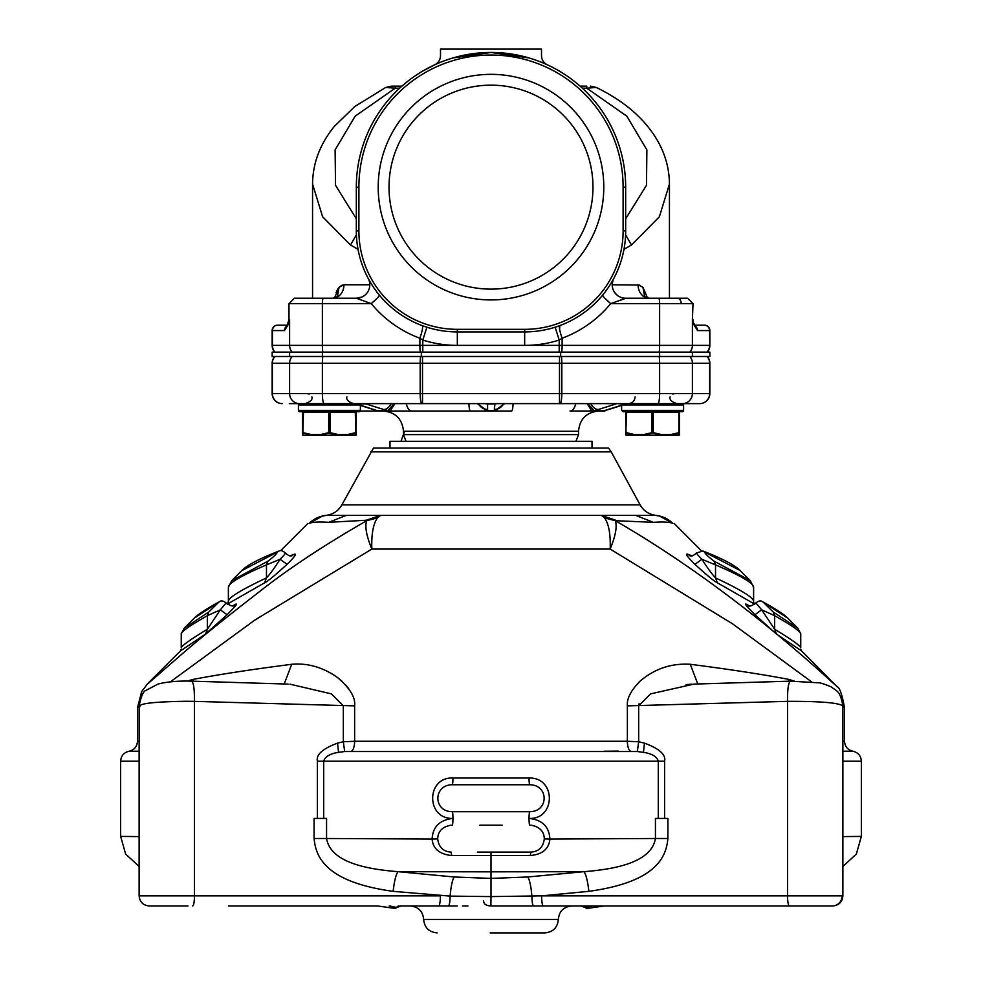 <?xml version="1.0" encoding="UTF-8"?>
<svg xmlns="http://www.w3.org/2000/svg" width="982" height="982" viewBox="0 0 982 982"><rect width="100%" height="100%" fill="white"/><g stroke="black" fill="none" stroke-linecap="round" stroke-linejoin="round"><path stroke-width="1.47" d="M602.555 411.041L587.494 411.041L594.012 410.709L587.874 403.627M390.136 411.041L394.899 403.627L390.124 411.041L394.506 411.041L390.112 411.041L486.728 411.041L487.588 409.42A10.102 9.857 180 0 1 478.43 403.627A10.102 9.857 180 0 0 487.588 409.42L487.6 403.933L485.255 403.627M509.842 411.041L485.845 411.041M575.612 403.627A10.102 5.806 90 0 1 570.014 411.041L591.876 411.041L587.101 403.627M606.397 410.329A10.102 8.261 -90 0 1 603.365 411.041L599.769 411.041M600.027 411.041L606.68 410.194M572.297 411.041L571.622 411.041M578.3 411.041L580.485 411.041M587.531 411.041L589.937 411.041M500.059 411.041L500.734 411.041M502.244 411.041L503.349 411.041M468.905 403.627A10.102 1.522 90 0 0 470.366 411.041L472.146 411.041M481.254 411.041L481.953 411.041M392.063 411.041L394.469 411.041M401.503 411.041L403.7 411.041M378.635 411.041L360.185 411.041L378.635 411.041A10.102 8.261 90 0 1 375.603 410.329M391.143 403.627A10.102 6.972 107.5 0 1 383.741 409.519L390.124 411.041L379.727 411.041M477.412 403.627L486.728 411.041L411.986 411.041A10.102 5.806 -90 0 1 406.388 403.627M491 411.041L501.041 411.041L491 411.041M482.113 411.041L480.947 411.041L482.113 411.041M480.002 411.041L478.651 411.041L480.002 411.041M472.551 411.041L409.875 411.041L472.551 411.041M509.437 411.041L511.634 411.041A10.102 1.522 -90 0 0 513.095 403.627M394.126 403.627L387.988 410.709L377.469 410.709L360.369 405.198M411.986 411.041L379.482 411.041M503.57 403.627A10.102 9.857 180 0 1 494.412 409.42L495.272 411.041L504.588 403.627L495.272 411.041L486.728 411.041M621.631 405.419L609.331 409.298A10.102 6.972 -107.5 0 1 607.919 409.519L604.531 410.709L594.012 410.709L598.259 409.519A10.102 6.972 -107.5 0 1 590.857 403.627M477.669 403.627L486.863 410.722L495.137 410.722L504.331 403.627M485.071 403.627A10.102 9.857 0 0 0 487.6 403.946L494.412 403.946A10.102 9.857 -0 0 0 496.929 403.627A10.102 9.857 -0 0 1 494.4 403.946L487.6 403.946M364.371 403.627L366.053 403.958A10.102 6.972 -72.5 0 0 367.857 403.627M359.891 403.958L366.053 403.958L383.741 409.519M374.081 409.519A10.102 6.972 107.5 0 1 372.669 409.298L375.32 410.231M494.412 408.929L494.412 407.444M560.084 403.627L299.547 403.627A10.102 9.943 -90 0 1 289.604 393.524L561.827 393.524A10.102 1.755 90 0 1 560.084 403.627L657.866 403.627A10.102 1.755 -90 0 0 659.622 393.524L709.851 393.524A10.102 10.102 90 0 1 699.749 403.627L657.866 403.627M709.851 363.23A10.102 10.102 -90 0 0 707.273 356.491A10.102 10.102 -90 0 1 709.851 363.23L709.851 393.524L709.851 363.23L692.396 363.23L692.396 393.524A10.102 9.943 90 0 1 682.453 403.627L699.7 403.627A10.102 9.943 -90 0 0 709.642 393.524L709.642 363.23A10.102 9.943 -90 0 0 707.114 356.491M561.385 356.491A10.102 1.755 90 0 1 561.827 363.23L561.827 393.524L659.622 393.524L659.622 363.23L272.149 363.23L272.358 393.524A10.102 9.943 90 0 0 282.3 403.627L282.251 403.627A10.102 10.102 0 0 1 272.149 393.524L272.149 363.23A10.102 10.102 -90 0 1 274.727 356.491M358.811 403.627L422.505 403.627L422.505 356.491M364.175 403.639L358.946 403.627M289.297 403.627L297.436 403.627L289.297 403.627M304.383 403.627L299.547 403.627M692.703 403.627L684.564 403.627L692.703 403.627M557.432 403.627L607.072 403.627M312.558 403.627L346.229 403.627M289.604 356.491L289.604 352.121L272.149 352.121L272.149 356.491L709.851 356.491L709.851 352.121L692.396 352.121L692.396 356.491M560.673 356.491L560.673 352.121L692.396 352.121M421.327 356.491L421.327 352.121L560.673 352.121M289.604 352.121L421.327 352.121M274.727 352.121A10.102 10.102 0 0 1 272.149 345.382L272.149 330.566A5.389 5.389 -90 0 1 277.538 325.177L277.538 325.177M709.851 345.382A10.102 10.102 90 0 1 707.273 352.121A10.102 10.102 90 0 0 709.851 345.382L709.851 330.566A5.389 5.389 90 0 0 704.462 325.177L704.462 325.177A5.389 5.389 0 0 1 709.851 330.566L709.851 345.382L709.593 330.566A5.389 5.303 -90 0 0 704.29 325.177L694.63 325.177M286.99 325.987A5.389 5.303 90 0 0 284.473 330.566L287.836 325.177L288.99 319.801L286.719 326.454L287.64 325.717M292.133 352.121A10.102 9.943 -90 0 1 289.604 345.382L289.604 319.801L287.836 325.177M287.37 325.177L277.71 325.177A5.389 5.303 90 0 0 272.407 330.566L272.407 345.382A10.102 9.943 90 0 0 274.948 352.121M284.473 330.566L272.149 330.566L272.149 345.382L709.593 345.382A10.102 9.943 -90 0 1 707.052 352.121M377.1 298.246L371.27 303.634C376.72 298.909 379.396 296.061 379.322 295.079M426.863 327.215L425.304 326.699L426.863 327.215L422.8 340.054L422.8 352.121M559.2 352.121L559.2 340.054L555.137 327.215A101.011 101.011 0 0 1 524.67 331.916A101.011 101.011 0 0 0 555.137 327.215L556.696 326.699M602.678 295.079C602.604 296.061 605.28 298.909 610.73 303.634C597.657 319.408 581.454 330.946 562.121 338.25L559.2 340.054A114.477 114.477 0 0 1 524.67 345.382L524.67 329.338L457.33 329.338L524.67 329.338A98.433 98.433 0 0 0 623.104 230.905L625.669 230.905A101.011 101.011 0 0 1 524.67 331.916L457.33 331.916A101.011 101.011 0 0 1 356.331 230.905L356.331 187.145A134.669 134.669 0 0 1 491 52.463A134.669 134.669 0 0 1 625.669 187.145L625.669 230.905A101.011 101.011 0 0 1 524.67 331.916A101.011 101.011 0 0 0 559.777 325.619L559.605 329.387M604.9 298.246L610.362 303.315M669.442 298.246L687.621 298.246L669.442 298.246L669.442 184.027L659.388 216.752L631.475 245.009L625.595 234.772M639.761 285.05L612.203 284.78M623.987 249.318L631.475 245.009M644.597 296.466L642.952 287.284L647.519 298.049L642.952 287.284L638.079 284.78A13.466 11.097 90 0 0 649.188 298.246L673.517 298.246M704.462 325.177A5.389 5.389 0 0 1 709.851 330.566L697.527 330.566A5.389 5.303 -90 0 0 695.011 325.987M697.527 330.566L694.164 325.177L692.396 319.801L692.396 345.382A10.102 9.943 90 0 1 689.867 352.121M659.18 352.121A10.102 1.755 -90 0 0 659.622 345.382L659.622 303.634L693.01 303.634L687.621 298.246L625.669 298.246A13.466 13.466 0 0 1 613.787 278.446A13.466 13.466 0 0 0 625.669 298.246L610.73 303.634L625.964 298.246M638.472 298.246L652.613 298.246M610.73 303.634L659.622 303.634A5.389 0.933 -90 0 0 658.689 298.246L666.753 298.246M603.844 293.618L606.103 290.672M608.901 286.646L611.074 283.233M612.596 280.619L613.775 278.471M524.67 331.916A101.011 101.011 0 0 0 559.777 325.619C558.868 326.822 559.654 331.032 562.121 338.25L562.121 345.382A10.102 1.755 90 0 1 561.679 352.121M422.223 325.619C423.144 326.76 422.358 330.971 419.879 338.25L422.8 340.054A114.477 114.477 0 0 0 457.33 345.382L457.33 331.916A101.011 101.011 0 0 1 356.331 230.905L358.896 230.905A98.433 98.433 0 0 0 457.33 329.338L457.33 331.916M420.321 352.121A10.102 1.755 -90 0 1 419.879 345.382L419.879 338.25C400.533 330.946 384.33 319.408 371.27 303.634L322.378 303.634L322.378 345.382A10.102 1.755 90 0 0 322.82 352.121M358.013 249.318L350.525 245.009L322.612 216.752L312.558 184.027L312.558 298.246L294.379 298.246L332.812 298.246L337.047 296.822M369.797 284.78L343.921 284.78L339.048 287.284L342.239 285.05M336.077 292.599L337.857 288.904M337.415 296.478L339.048 287.284L334.481 298.049M547.379 64.837A10.102 10.102 0 0 1 541.499 55.667L541.499 49.1L440.501 49.1L440.501 55.679A10.102 10.102 0 0 1 434.621 64.837L422.702 71.072M669.442 184.027C669.245 163.27 662.003 144.084 647.739 126.469C635.158 111.027 618.009 98.016 596.283 87.472L586.77 88.184L626.86 116.195L646.88 149.89L646.487 185.254L625.669 218.814M624.761 244.469L624.343 247.255M620.354 263.25L619.679 265.189M368.213 278.446A13.466 13.466 0 0 1 356.331 298.246L356.331 298.246A13.466 13.466 0 0 0 368.213 278.446L369.404 280.631M369.821 281.355L370.582 282.656M370.938 283.233L373.099 286.658M375.91 290.684L378.451 293.999M356.392 298.246L371.27 303.634M364.555 295.435L362.014 296.994L356.343 298.246L294.379 298.246L288.99 303.634L288.99 319.801M343.921 284.78A13.466 11.097 -90 0 1 332.812 298.246M315.247 298.246L323.311 298.246A5.389 0.933 90 0 0 322.378 303.634L288.99 303.634L294.379 298.246M350.525 245.009L356.405 234.784M356.331 218.814L335.513 185.254L335.12 149.89L355.14 116.195L395.23 88.184L385.717 87.472L391.56 86.134L401.92 86.134L407.235 81.69M529.089 57.963L491 52.463L452.911 57.963M586.77 86.134L580.08 86.134L586.77 86.134L586.77 88.184L582.351 88.184M623.104 230.905L623.104 187.145A132.104 132.104 0 0 0 491 55.041A132.104 132.104 0 0 0 358.896 187.145L358.896 230.905M491 299.927A112.795 112.795 0 0 1 378.205 187.145A112.795 112.795 0 0 1 491 74.35A112.795 112.795 0 0 1 603.795 187.145A112.795 112.795 0 0 1 491 299.927M399.649 88.184L395.23 88.184L395.23 86.134L401.92 86.134M491 289.125A101.981 101.981 0 0 1 389.019 187.145A101.981 101.981 0 0 1 491 85.164A101.981 101.981 0 0 1 592.981 187.145A101.981 101.981 0 0 1 491 289.125M524.327 56.661L491 52.463L457.673 56.661M645.027 296.883L649.188 298.246M306.789 393.524L309.195 394.028M494.412 409.42L494.94 403.627M496.745 403.627L494.412 403.933M617.825 403.639L622.109 403.958M614.143 403.627A10.102 6.972 72.5 0 0 615.947 403.958L598.259 409.519M621.631 405.198L607.919 409.519M672.805 394.028L675.211 393.524M679.544 434.609L679.544 432.657L670.51 434.609L678.869 432.657L678.869 412.379L653.288 412.379L653.288 432.657L661.659 434.609L670.51 434.609L670.166 435.284L661.316 435.284L678.869 435.284L670.166 435.284L679.163 433.234L679.2 435.186L679.544 412.379L679.544 432.657L679.544 412.379L678.537 411.716L626.344 411.716C621.888 411.716 621.888 411.716 626.344 411.716L627.596 411.716L626.344 411.716A0.675 0.675 90 0 0 625.669 412.379A0.675 0.675 90 0 1 626.344 411.716L622.981 411.716L621.631 410.366L683.582 410.366A1.35 1.35 -90 0 1 682.232 411.716L671.123 411.716M678.869 411.716C683.325 411.716 683.325 411.716 678.869 411.716A0.675 0.675 0 0 1 679.544 412.379M626.344 435.284L635.047 435.284L626.344 435.284A0.675 0.675 0 0 1 626.013 435.186L625.669 412.379A0.675 0.675 90 0 1 626.344 411.716A0.675 0.675 90 0 0 625.669 412.379L626.05 433.234L635.047 435.284L643.897 435.284L626.344 435.284L643.897 435.284L643.566 434.609L651.938 432.657L651.938 412.379L625.669 412.379M626.688 411.716L625.669 434.609L626.344 432.657L634.716 434.609L643.566 434.609L643.91 435.284L635.047 435.284M661.451 435.186L651.938 432.657L661.659 434.609L661.316 435.284L643.91 435.284M679.2 435.186A0.675 0.675 0 0 1 678.869 435.284L670.166 435.284L678.869 435.284M679.2 435.173L679.188 434.51L679.2 435.173M643.799 435.247L653.288 432.657M359.019 403.627A1.35 1.35 0 0 1 360.369 404.977L360.369 410.366L359.019 411.716A1.35 1.35 0 0 0 360.369 410.366L298.418 410.366L298.418 404.977A1.35 1.35 90 0 1 299.768 403.627L298.43 404.744M328.135 411.716L303.131 411.716C298.675 411.716 298.675 411.716 303.131 411.716A0.675 0.675 90 0 0 302.456 412.379A0.675 0.675 90 0 1 303.131 411.716A0.675 0.675 90 0 0 302.456 412.379A0.675 0.675 90 0 1 303.131 411.716M360.369 404.977L298.418 404.977L298.418 410.366A1.35 1.35 90 0 0 299.768 411.716L359.019 411.716L302.456 412.379L302.456 432.657L302.456 412.379M356.331 412.379L330.062 412.379L330.062 432.657L338.434 434.609L347.284 434.609L346.953 435.284L303.131 435.284L355.656 435.284L346.941 435.284L355.607 433.234L355.987 435.186L356.331 412.379A0.675 0.675 0 0 0 355.656 411.716L359.019 411.716M303.131 435.284L311.834 435.284L303.131 435.284A0.675 0.675 0 0 1 302.8 435.186L302.456 432.657L311.834 435.284L320.684 435.284L320.341 434.609L328.712 432.657L328.712 412.379L330.062 412.379L329.731 411.716M303.463 411.716L302.8 435.186L303.131 432.657L311.49 434.609L320.341 434.609L320.684 435.284L355.656 435.284L311.834 435.284M320.574 435.247L338.25 435.186L330.062 432.657L328.712 432.657L329.056 433.234L338.434 434.609L338.09 435.284M356.331 434.609L356.331 432.657L347.284 434.609L355.656 432.657L355.312 411.716M347.137 435.186L355.987 435.186A0.675 0.675 0 0 1 355.656 435.284M355.987 435.173L355.963 434.51L355.987 435.173M320.525 435.186L330.062 432.657M355.656 411.716C360.112 411.716 360.112 411.716 355.656 411.716M302.8 435.186L302.456 432.657L302.456 434.609M355.656 432.657L356.331 432.657M682.232 411.716L683.582 410.366L683.582 404.977A1.35 1.35 -90 0 0 682.232 403.627L683.582 404.977L621.631 404.977L622.981 403.627M634.863 435.186L626.013 435.186L625.669 432.657L625.669 434.609M661.316 435.284L670.154 435.284L661.316 435.284M678.869 432.657L679.544 432.657M347.91 403.627L310.877 403.627M310.877 411.716L354.404 411.716M653.73 515.415L635.82 515.415L653.361 522.338L615.26 520.681C743.718 594.626 843.317 693.906 833.755 683.398M656.958 515.611A26.931 26.882 90 0 1 672.645 523.259L658.91 515.71L656.111 515.44M749.156 605.759L746.259 604.188L748.566 605.612M842.875 741.275L844.52 741.275L844.52 707.838C842.151 694.556 839.696 687.547 837.155 686.811L801.459 650.833L776.517 634.114L754.925 614.72C747.057 606.802 744.172 603.304 746.259 604.188M672.645 523.259C668.816 521.994 662.384 521.688 653.361 522.338M691.844 555.787L687.596 554.192C684.945 553.467 687.375 556.831 694.9 564.294C707.04 575.403 714.54 581.59 717.425 582.842L754.765 604.176M754.925 614.72L761.676 609.847L774.663 615.689C791.909 625.534 800.6 631.586 800.747 633.869L800.747 647.924C800.526 645.861 791.823 639.65 774.663 629.278L776.517 634.114M756.091 603.181L761.676 609.847L774.663 629.278L774.663 615.689L773.251 612.056L763.468 602.42L787.834 618.194M800.747 633.869L797.838 628.198L773.251 612.056M844.52 707.838L842.875 706.365M811.611 681.864L732.425 623.73L610.166 549.073C615.64 535.73 617.334 526.266 615.26 520.681L604.605 517.931C608.84 524.069 610.694 534.453 610.166 549.073L371.834 549.073C371.319 534.478 373.172 524.093 377.395 517.931L380.5 515.415L346.18 515.415L635.82 515.415L601.5 515.415L615.739 520.239M139.125 741.275L137.48 741.275L137.48 707.813L139.125 706.353M170.352 681.864L254.915 620.01L371.834 549.073C366.372 535.73 364.678 526.254 366.74 520.681L377.395 517.931M348.917 689.033L345.971 685.276M342.117 681.324L337.489 677.494M331.879 673.75L325.496 670.375M318.549 667.551L312.116 665.673M189.06 680.551L193.331 679.36C219.317 674.413 252.116 669.393 291.728 664.286C307.685 662.875 322.931 667.269 337.464 677.482C349.985 688.222 355.705 697.686 354.625 705.874L354.625 741.275L627.375 741.275L627.375 705.874C626.688 698.767 630.849 690.591 639.859 681.348C654.405 668.803 671.222 663.12 690.272 664.286C729.884 669.393 762.683 674.413 788.669 679.36L794.217 681.078M753.611 601.217L753.611 601.217C753.354 597.498 740.661 589.716 715.522 577.895L717.425 582.842M753.611 601.34L753.611 587.187C753.304 583.038 740.612 575.599 715.522 564.895L715.522 577.895C711.901 574.065 707.384 567.866 701.958 559.286L694.9 564.294M753.611 587.322L750.26 580.62L714.086 561.176L715.522 564.895L701.958 559.286C697.22 554.585 695.649 552.473 697.232 552.94M714.086 561.176C708.697 557.15 705.493 554.093 704.475 551.994L702.916 551.037L696.668 552.927C693.034 556.021 690.702 556.892 689.708 555.53L687.596 554.192M740.183 570.542L704.475 551.994M383.876 515.415L328.319 515.415M346.18 515.415L328.639 522.338L366.261 520.239L380.5 515.415L601.487 515.415L604.605 517.931M366.261 520.239L366.74 520.681C323.103 545.722 286.314 570.186 256.376 594.073C227.026 616.77 203.176 635.943 184.825 651.569L148.245 683.398M233.434 605.612L235.741 604.188C237.84 603.292 234.956 606.802 227.075 614.72L205.484 634.114L180.553 650.833L147.693 683.619M328.639 522.338C319.616 521.688 313.184 521.994 309.355 523.259L323.09 515.71L325.889 515.44M291.544 555.726L294.404 554.192L290.156 555.787M294.404 554.192C296.969 553.602 294.526 556.978 287.1 564.294C274.948 575.415 267.448 581.602 264.575 582.842L227.235 604.176M235.741 604.188L232.844 605.759M194.166 618.194L218.532 602.42L208.749 612.056L184.162 628.198L181.253 633.881C181.4 631.586 190.091 625.522 207.337 615.689L207.337 629.278L205.484 634.114M181.253 633.881L181.253 647.936C181.474 645.861 190.177 639.65 207.337 629.278L220.324 609.847L227.075 614.72M225.909 603.181L220.324 609.847L207.337 615.689L208.749 612.056M284.768 552.94C286.351 552.485 284.78 554.609 280.042 559.286L287.1 564.294M241.621 570.738L277.525 551.994C276.593 554.008 273.389 557.064 267.914 561.176L266.478 564.895L280.042 559.286C274.616 567.866 270.099 574.065 266.478 577.895L264.575 582.842M267.914 561.176L231.752 580.632L228.389 587.187C228.696 583.038 241.388 575.612 266.478 564.895L266.478 577.895C241.339 589.716 228.646 597.498 228.389 601.217L228.266 602.42M231.74 580.62L241.928 570.419C247.476 564.957 259.849 558.476 279.048 551.025C280.422 550.018 282.521 550.657 285.332 552.927C288.573 555.886 290.893 556.757 292.292 555.53L292.243 555.542M309.355 523.259A26.931 26.882 -90 0 1 325.042 515.611M370.779 451.867L611.221 451.867L608.533 448.074L373.467 448.074L341.871 504.883L640.129 504.883C643.32 510.444 648.059 513.856 654.356 515.108L657.559 515.734M389.989 448.074L389.989 441.335L592.011 441.335L592.011 448.074M289.96 684.172L331.413 693.881L343.332 705.874L343.332 741.741L344.657 751.525L637.343 751.525L638.668 741.741L638.668 705.874L650.587 693.881L693.893 684.098L790.412 681.152L818.411 682.797C820.191 682.674 824.45 684.037 831.202 686.884C836.161 690.972 840.211 690.113 842.875 705.923L842.875 895.866L541.622 895.866L588.869 891.337C658.677 881.762 666.25 855.248 667.907 838.493L667.907 818.423L655.436 818.423L655.436 838.493L549.908 839.058C549.171 826.684 542.224 819.81 529.053 818.423C555.873 819.663 556.328 777.179 529.053 778.026A6.739 0.687 -90 0 0 529.74 784.753C548.287 784.79 548.999 810.187 531.36 811.611L529.74 811.697A6.739 0.687 -90 0 0 529.053 818.423A6.739 0.687 90 0 0 529.74 825.162L531.213 825.224C539.732 826.844 544.102 831.41 544.31 838.91C543.206 847.233 538.75 851.627 530.931 852.094L530.268 855.543L491 855.543L491 852.094L477.448 852.094M529.74 784.753L452.26 784.753C433.676 784.79 433.037 810.224 450.64 811.611L452.26 811.697A6.739 0.687 -90 0 1 452.947 818.423C439.74 819.884 432.792 826.77 432.092 839.058L326.564 838.493L326.564 818.423L314.093 818.423L314.093 838.493C315.688 855.248 323.508 881.848 393.131 891.337L450.112 896.112C449.977 902.065 449.4 905.343 448.381 905.969L438.635 905.969A10.102 1.755 -90 0 0 440.39 895.866L139.125 895.866C139.726 902.004 143.102 905.367 149.227 905.969C143.09 905.367 139.726 902.004 139.125 895.866L139.125 705.923C141.101 696.25 143.36 691.082 145.925 690.407L158.077 684.024C167.296 681.717 178.466 680.759 191.588 681.152L288.094 684.098M193.331 681.213L193.331 679.36M284.203 683.975L291.728 664.286M192.067 701.308L354.625 705.874M637.343 751.525L643.443 752.335C651.987 753.648 656.946 756.594 658.296 761.185L317.382 761.185C315.995 754.655 322.71 748.628 337.526 743.141L343.332 741.741L354.625 741.275A10.102 3.891 90 0 1 351.384 751.23M658.296 818.423L658.296 761.185L664.618 761.185C665.992 754.642 659.278 748.628 644.474 743.141L638.668 741.741L627.375 741.275A10.102 3.891 90 0 0 630.616 751.23M842.875 705.923C838.665 702.756 820.228 701.234 787.552 701.344L627.375 705.874M697.797 683.975L690.272 664.286M788.669 681.213L788.669 679.36M691.672 684.184L686.099 684.614M639.098 703.738L638.84 704.61M618.439 751.095L603.979 751.23M139.125 836.59L120.651 836.406L120.651 761.185C121.031 755.833 123.842 752.507 129.059 751.23L139.125 751.23M192.693 905.969A10.102 1.755 -90 0 0 194.448 895.866L194.448 701.344L186.261 701.271C153.806 701.749 138.327 703.554 139.849 706.684M393.131 891.337C394.334 881.014 395.955 874.459 397.992 871.672L491 871.844L491 855.543L451.72 855.543L451.069 852.094C443.226 851.615 438.758 847.221 437.69 838.91C437.886 831.423 442.256 826.856 450.787 825.224L452.26 825.162A6.739 0.687 -90 0 0 452.947 818.423C425.672 819.27 426.127 776.787 452.947 778.026L529.053 778.026M842.875 836.59L861.349 836.406L861.349 761.185L842.875 761.185M483.598 900.776C483.586 904.005 486.053 905.735 491 905.969L832.773 905.969L491 905.969L581.995 905.969L585.444 907.54A2.688 2.688 0 0 0 587.764 908.338A2.688 2.688 0 0 1 585.407 907.491L591.508 905.969M832.773 905.969C838.91 905.367 842.274 902.004 842.875 895.866C842.274 902.004 838.91 905.367 832.773 905.969L832.208 905.969A10.102 9.943 90 0 0 842.151 895.866M149.792 905.969L187.979 905.969M228.389 905.969L377.763 905.969L394.236 908.338A2.688 2.688 0 0 0 396.495 907.589A2.688 2.688 0 0 1 394.236 908.338L390.222 907.761L390.455 906.165L396.593 907.491L398.802 905.969M396.863 907.294L396.593 907.503A2.688 2.688 0 0 1 394.236 908.338A2.688 2.688 0 0 0 396.593 907.491L400.005 905.969L457.256 905.969M592.821 905.969L591.545 906.165L591.778 907.761L604.237 905.969L728.362 905.969M543.365 905.969A10.102 1.755 90 0 1 541.61 895.866L491 896.591L491 871.844L584.008 871.672L527.788 876.987L491 878.411L454.212 876.987L397.992 871.672C369.527 869.377 330.713 863.362 326.564 838.493L314.093 838.493M451.72 855.543C439.494 854.254 432.952 848.755 432.092 839.058L437.69 838.91M502.146 825.162L479.854 825.162M479.854 811.697L502.146 811.697M452.26 811.697L529.74 811.697M479.854 784.753L502.146 784.753M530.992 784.753L452.26 784.753A6.739 0.687 90 0 0 452.947 778.026M544.31 838.91L549.908 839.058C548.938 848.964 542.395 854.463 530.268 855.543M588.869 891.337C587.666 881.014 586.045 874.459 584.008 871.672C612.473 869.377 651.287 863.362 655.436 838.493L667.907 838.493M533.619 905.969C532.6 905.355 532.023 902.065 531.888 896.112C531.004 886.194 529.629 879.823 527.788 876.987M490.89 905.969L491 896.591L450.112 896.112C450.983 886.255 452.358 879.872 454.212 876.987M504.478 852.094L491 852.094M587.764 908.338L591.778 907.761L587.764 908.338A2.688 2.688 0 0 1 585.407 907.491L583.198 905.969M578.386 905.969L491 905.969L491 904.962M467.948 905.969L462.461 905.969M390.492 905.969L389.179 905.969M400.005 905.969L396.556 907.54A2.688 2.688 0 0 1 396.507 907.577A2.688 2.688 0 0 0 396.556 907.54M490.178 932.9L544.875 932.9C553.05 932.102 557.543 927.609 558.341 919.434C559.139 911.259 563.619 906.767 571.806 905.969M643.443 752.335L644.474 743.141M323.704 818.423L323.704 761.185C325.054 756.594 330.013 753.648 338.557 752.335L344.657 751.525M337.526 743.141L338.557 752.335M559.495 403.627L559.495 356.491M421.916 403.627A10.102 1.755 -90 0 1 420.173 393.524L420.173 363.23A10.102 1.755 -90 0 1 420.615 356.491M322.82 356.491A10.102 1.755 90 0 0 322.378 363.23L322.378 393.524A10.102 1.755 90 0 0 324.134 403.627M274.886 356.491A10.102 9.943 90 0 0 272.358 363.23L272.358 393.524L289.604 393.524L289.604 363.23A10.102 9.943 -90 0 1 292.133 356.491M709.851 393.524A10.102 10.102 90 0 1 699.749 403.627M689.867 356.491A10.102 9.943 90 0 1 692.396 363.23L659.622 363.23A10.102 1.755 -90 0 0 659.18 356.491M659.622 356.491L659.622 352.121M322.378 352.121L322.378 356.491M681.177 303.634A5.389 3.805 -90 0 0 677.371 298.246M694.164 325.177L692.396 319.801L693.01 303.634L687.621 298.246M358.896 187.145L356.331 187.145A134.669 134.669 0 0 1 491 52.463A134.669 134.669 0 0 1 625.669 187.145L623.104 187.145M627.596 411.716L651.361 411.716M653.852 411.716L677.617 411.716M652.944 411.716L653.288 412.379L651.938 412.379L652.269 411.716M670.35 435.186L679.213 435.186M643.75 435.186L661.475 435.186M302.787 435.186L311.65 435.186M578.533 431.233L578.533 434.609L403.467 434.609L403.467 431.233L578.533 431.233C579.736 418.97 586.463 412.231 598.738 411.041M801.68 651.078L801.017 649.716M763.468 602.42L762.4 601.647C760.706 600.346 758.472 600.837 755.723 603.095C751.402 606.189 748.738 606.913 747.719 605.28L747.719 605.28M754.213 603.66L753.734 602.42M690.469 555.726L689.745 555.542M601.524 515.415L380.488 515.415M180.32 651.078L181.019 649.618M194.338 618.022C198.278 614.131 206.699 608.668 219.575 601.635L218.532 602.42M228.389 601.217L227.787 603.66M277.525 551.994L279.06 551.037M842.875 751.23L852.941 751.23C847.712 749.953 844.913 746.627 844.52 741.275M139.125 761.185L120.651 761.185M317.382 761.185L317.382 818.423M791.05 681.459C788.62 680.931 787.454 687.56 787.552 701.344L787.552 895.866A10.102 1.755 90 0 0 789.307 905.969M664.618 761.185L664.618 818.423M585.591 907.405L583.713 905.969M396.409 907.405L398.287 905.969M410.194 905.969C418.381 906.767 422.861 911.259 423.659 919.434L558.341 919.434M194.448 701.344C194.546 687.56 193.38 680.931 190.95 681.459M470.366 411.041L472.305 411.041M481.045 411.041L483.156 411.041M505.46 411.041L502.097 411.041M500.967 411.041L498.844 411.041M576.68 411.041L581.393 411.041M586.193 411.041L587.727 411.041M609.331 409.298L602.518 411.041M570.014 411.041L591.876 411.041M511.634 411.041L495.272 411.041M694.581 325.054L693.93 323.36L695.281 326.454L694.36 325.729M693.28 321.482L693.01 319.801M613.787 278.446C610.841 285.111 612.154 290.844 617.715 295.643M288.07 323.36L288.72 321.482M541.622 57.226L541.499 55.79M312.558 184.027C312.755 163.294 319.972 144.133 334.211 126.543L354.735 106.547L385.717 87.472M596.283 87.472L590.44 86.134M367.968 277.98L367.121 276.347M360.922 261.028L360.529 259.739M358.148 250.029L357.423 245.77M337.047 297.227L336.642 298.246M360.369 405.419L372.669 409.298M674.732 403.946L677.654 403.627M621.631 410.366L621.631 404.977M298.418 404.977L299.535 403.651M298.418 410.366L299.768 411.716M403.467 431.233C402.264 418.97 395.537 412.231 383.262 411.041M578.533 434.609L575.968 441.335M403.467 434.609L406.032 441.335M311.883 396.9C312.816 399.428 310.57 401.675 305.144 403.627M346.904 396.9C346.057 399.588 348.291 401.834 353.63 403.627M670.117 396.9C669.27 399.588 671.516 401.834 676.856 403.627M635.096 396.9C634.703 400.987 632.457 403.234 628.37 403.627M673.971 523.308L701.271 550.644M762.425 601.635C775.301 608.668 783.722 614.131 787.662 618.022M797.838 628.198L787.638 617.997M800.735 633.5L800.747 634.163M702.952 551.025C722.126 558.476 734.499 564.945 740.072 570.432L750.26 580.62M324.441 515.734L327.632 515.108C333.929 513.856 338.68 510.444 341.871 504.883M307.967 523.381L280.729 550.644M234.256 605.293L234.293 605.28C233.569 606.79 230.905 606.066 226.277 603.095C223.43 600.812 221.195 600.333 219.575 601.635M194.362 617.997L184.162 628.198M181.265 633.5L181.253 634.163M228.389 587.322L228.389 601.34M611.221 451.867L640.129 504.883M147.705 683.619L141.641 691.623L137.48 707.838M137.48 741.275C137.087 746.627 134.288 749.953 129.059 751.23M139.125 866.468L125.635 854.045L120.651 836.406M842.875 866.468L856.365 854.045L861.349 836.406M496.082 852.094L530.931 852.094M580.804 905.944L585.591 907.675M396.409 907.675L401.196 905.944M396.593 907.491L394.236 908.338M400.987 441.335L404.559 431.233M423.659 919.434C424.457 927.609 428.95 932.102 437.125 932.9M861.349 761.185C860.968 755.833 858.158 752.507 852.941 751.23"/></g></svg>
